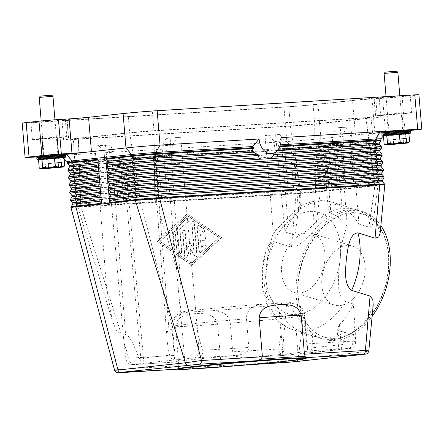<?xml version="1.0" encoding="UTF-8"?>
<svg xmlns="http://www.w3.org/2000/svg" width="444" height="444" viewBox="0 0 444 444"><rect width="100%" height="100%" fill="white"/><g stroke="black" fill="none" stroke-linecap="round" stroke-linejoin="round"><path stroke-width="0.33" stroke-dasharray="2.22 1.67" d="M101.576 203.996A1.149 0.821 -96.1 0 1 101.687 203.28L102.786 200.888A1.149 0.821 83.9 0 0 102.664 199.473L101.182 197.241A1.149 0.821 -96.1 0 1 100.949 196.548A1.149 0.821 -96.1 0 1 101.06 195.832L102.159 193.434A1.149 0.821 83.9 0 0 102.037 192.024L100.555 189.788A1.149 0.821 -96.1 0 1 100.322 189.094A1.149 0.821 -96.1 0 1 100.438 188.378L101.532 185.986A1.149 0.821 83.9 0 0 101.415 184.571L99.928 182.34A1.149 0.821 -96.1 0 1 99.695 181.646A1.149 0.821 -96.1 0 1 99.811 180.93L100.905 178.532A1.149 0.821 83.9 0 0 100.788 177.123L99.306 174.886A1.149 0.821 -96.1 0 1 99.073 174.192A1.149 0.821 -96.1 0 1 99.184 173.476L100.283 171.084A1.149 0.821 83.9 0 0 100.161 169.675L98.679 167.438A1.149 0.821 -96.1 0 1 98.446 166.744A1.149 0.821 -96.1 0 1 98.562 166.028L99.656 163.631A1.149 0.821 83.9 0 0 99.534 162.221L98.052 159.984A1.149 0.821 -96.1 0 1 97.819 159.291M169.786 156.593L172.511 160.811L74.131 166.861A1.149 0.81 -93.5 0 0 74.242 166.139A1.149 0.81 -93.5 0 0 74.015 165.451L72.555 163.27A1.149 0.81 86.5 0 1 72.322 162.587L169.786 156.593A19.403 13.814 -96.1 0 1 169.347 155.467L72.228 161.438A17.261 0.394 -4.8 0 1 67.088 161.599L67.083 161.594M172.511 160.811L175.463 164.435L171.789 161.427A15.418 10.978 83.9 0 0 183.128 161.555A15.418 10.978 83.9 0 0 187.801 147.641L195.127 153.879A19.403 13.814 83.9 0 1 194.883 155.05L196.448 158.336A20.713 14.741 -96.1 0 1 196.209 158.93L191.225 162.765L190.72 166.173A20.713 14.741 -96.1 0 1 189.71 166.822L188.312 167.333L181.23 167.765L180.048 167.416A20.713 14.741 -96.1 0 1 178.938 166.9L178.316 166.528L74.642 172.899L73.177 170.724A1.149 0.81 86.5 0 1 72.949 170.035A1.149 0.81 86.5 0 1 73.06 169.314L74.131 166.861A15.201 0.344 -4.8 0 1 69.603 166.988M172.294 160.401A20.713 14.741 -96.1 0 1 171.961 159.84M171.789 161.427A15.418 10.978 83.9 0 1 165.878 148.99L169.347 155.467M68.11 170.879A17.016 0.389 -4.8 0 0 73.177 170.724L175.463 164.435L178.316 166.528M187.801 147.641L286.852 141.547L283.966 107.159L26.318 123.005L29.204 157.392M165.878 148.99L36.702 156.932M22.2 123.127A13.808 0.311 175.2 0 0 26.318 123.005M178.938 166.9L180.048 167.416M189.71 166.822L190.72 166.173M196.209 158.93L196.448 158.336M384.809 184.654A17.261 0.394 -4.8 0 1 379.881 185.342L354.168 188.101A1.149 0.821 83.9 0 0 353.935 187.401L352.453 185.17A1.149 0.821 -96.1 0 1 352.336 183.755L353.43 181.363A1.149 0.821 83.9 0 0 353.546 180.647A1.149 0.821 83.9 0 0 353.313 179.953L351.826 177.717A1.149 0.821 -96.1 0 1 351.709 176.307L352.802 173.915A1.149 0.821 83.9 0 0 352.919 173.199A1.149 0.821 83.9 0 0 352.686 172.5L351.204 170.268A1.149 0.821 -96.1 0 1 351.082 168.853L352.181 166.461A1.149 0.821 83.9 0 0 352.292 165.745A1.149 0.821 83.9 0 0 352.059 165.051L350.577 162.815A1.149 0.821 -96.1 0 1 350.455 161.405L351.554 159.013A1.149 0.821 83.9 0 0 351.665 158.297A1.149 0.821 83.9 0 0 351.432 157.598L349.95 155.367A1.149 0.821 -96.1 0 1 349.833 153.951L350.927 151.559A1.149 0.821 83.9 0 0 351.043 150.843A1.149 0.821 83.9 0 0 350.81 150.15L349.323 147.913A1.149 0.821 -96.1 0 1 349.206 146.503L350.299 144.111A1.149 0.821 83.9 0 0 350.416 143.395L354.168 188.101L346.131 188.961L343.007 151.704A1.149 0.821 83.9 0 0 342.774 151.01L341.292 148.773A1.149 0.821 -96.1 0 1 341.17 147.364L342.269 144.972A1.149 0.821 83.9 0 0 342.38 144.256L316.666 147.008A17.261 0.394 175.2 0 1 292.346 149.056L194.883 155.05M380.147 233.067L376.662 222.488C372.177 216.822 366.811 212.992 360.556 211L354.318 209.751L347.807 209.807C336.202 211.255 325.413 217.671 315.434 229.054L320.424 191.714L346.131 188.961A1.149 0.821 83.9 0 0 345.904 188.267L344.416 186.03A1.149 0.821 -96.1 0 1 344.3 184.621L345.393 182.223A1.149 0.821 83.9 0 0 345.51 181.507A1.149 0.821 83.9 0 0 345.277 180.813L343.789 178.577A1.149 0.821 -96.1 0 1 343.673 177.167L344.766 174.775A1.149 0.821 83.9 0 0 344.883 174.059A1.149 0.821 83.9 0 0 344.649 173.365L343.168 171.129A1.149 0.821 -96.1 0 1 343.046 169.719L344.144 167.321A1.149 0.821 83.9 0 0 344.255 166.605A1.149 0.821 83.9 0 0 344.022 165.912L342.54 163.675A1.149 0.821 -96.1 0 1 342.424 162.265L343.517 159.873A1.149 0.821 83.9 0 0 343.634 159.157A1.149 0.821 83.9 0 0 343.401 158.464L341.913 156.227A1.149 0.821 -96.1 0 1 341.797 154.817L342.89 152.42A1.149 0.821 83.9 0 0 343.007 151.704L342.38 144.256M380.958 138.811L380.963 138.805A17.261 0.394 -4.8 0 1 380.958 138.811A17.261 0.394 -4.8 0 1 376.029 139.488L316.572 145.865A17.261 0.394 -4.8 0 1 292.252 147.913L195.127 153.879M120.502 372.671A3.452 2.425 86.5 0 1 118.792 371.839A3.452 2.425 86.5 0 1 118.237 370.929A3.452 2.425 86.5 0 1 117.882 369.486L76.079 207.287A17.261 0.394 -4.8 0 1 70.935 207.442M315.434 229.054C307.326 237.69 297.574 248.351 291.497 247.142L296.098 193.762A1.149 0.81 86.5 0 1 296.209 193.04L76.19 206.565A17.016 0.389 -4.8 0 1 71.118 206.71M291.497 247.142L274.414 241.808L268.959 244.744L265.823 251.776L262.615 269.519L262.521 288.178L264.197 294.849L268.082 299.295L286.508 305.05C292.213 307.686 298.035 317.876 302.719 324.231C307.503 331.357 313.519 336.08 320.757 338.4L326.995 339.649L333.505 339.593C346.27 337.94 357.92 330.475 368.453 317.188L373.204 305.2M220.868 363.153L217.593 324.176C214.291 312.315 202.847 313.703 195.582 313.558C188.411 314.591 176.851 314.618 175.569 326.762L178.843 365.734L178.427 368.037A66.733 1.515 175.2 0 0 222.894 365.301L220.868 363.153L281.823 359.401L286.508 305.05M187.196 213.708L157.465 241.458L191.525 265.29L221.262 237.54L187.196 213.708L221.584 237.501L191.847 265.257L157.787 241.425L187.518 213.675M178.793 369.092L178.427 368.037M222.894 365.301L226.373 366.161A65.584 1.487 -4.8 0 1 178.732 369.086L178.793 369.086M302.719 324.231L298.085 358.946L281.823 359.401A3.452 2.425 -93.5 0 0 282.179 360.844A3.452 2.425 -93.5 0 0 282.734 361.76A3.452 2.425 -93.5 0 0 284.371 362.593M157.465 241.458L157.787 241.425M221.262 237.54L221.584 237.501M191.525 265.29L191.847 265.257M160.24 241.275L187.684 215.656L219.125 237.657L191.68 263.27L159.918 241.308L187.684 215.656M187.362 215.695L219.125 237.657M218.803 237.69L191.68 263.27M191.358 263.303L159.918 241.308M345.904 188.267L320.191 191.02A1.149 0.821 83.9 0 1 320.424 191.714A17.261 0.394 -4.8 0 1 296.098 193.762L76.079 207.287A1.149 0.81 86.5 0 1 76.19 206.565L77.262 204.118A1.149 0.81 -93.5 0 0 77.373 203.391A1.149 0.81 -93.5 0 0 77.145 202.703A15.201 0.344 -4.8 0 1 72.611 202.847M276.851 149.717L276.612 150.311A20.713 14.741 83.9 0 0 276.851 149.717L278.449 146.093A19.403 13.814 83.9 0 0 278.693 144.927L280.364 144.822M281.008 137.651L278.693 144.927M274.792 153.807L276.468 150.732L277.278 150.683M276.612 150.311L276.468 150.732M271.123 157.559L270.113 158.203M380.869 225.613A66.733 44.783 -72.7 0 0 363.059 211.782A66.733 44.783 -72.7 0 0 350.31 210.589A66.733 44.783 -72.7 0 0 298.035 271.262A66.733 44.783 -72.7 0 0 323.26 339.183A66.733 44.783 -72.7 0 0 336.008 340.376A66.733 44.783 -72.7 0 0 372.122 316.417M306.132 358.014A64.436 1.46 -4.8 0 1 287.729 360.589A64.436 1.46 -4.8 0 1 217.677 366.8A64.436 1.46 -4.8 0 1 177.717 368.798M226.157 366.178L247.447 364.863M114.58 370.191L117.882 369.486L178.843 365.734M296.087 361.605A3.452 2.459 -96.1 0 0 297.358 360.828A3.452 2.459 -96.1 0 0 298.085 358.946L365.456 351.726L368.453 317.188M363.464 354.384A3.452 2.459 -96.1 0 0 364.729 353.607A3.452 2.459 -96.1 0 0 365.456 351.726L368.798 350.965M336.258 338.139A64.436 43.24 -72.7 0 0 386.73 279.559A64.436 43.24 -72.7 0 0 362.371 213.98A64.436 43.24 -72.7 0 0 350.061 212.826A64.436 43.24 -72.7 0 0 299.589 271.406A64.436 43.24 -72.7 0 0 323.948 336.985A64.436 43.24 -72.7 0 0 336.258 338.139M336.58 338.239A64.436 43.24 -72.7 0 0 387.057 279.659A64.436 43.24 -72.7 0 0 362.698 214.08A64.436 43.24 -72.7 0 0 350.388 212.931A64.436 43.24 -72.7 0 0 299.916 271.512A64.436 43.24 -72.7 0 0 324.275 337.085A64.436 43.24 -72.7 0 0 336.58 338.239M346.786 245.621A30.814 20.679 -72.7 0 0 322.649 273.637A30.814 20.679 -72.7 0 0 334.299 304.995A30.814 20.679 -72.7 0 0 340.182 305.544A30.814 20.679 -72.7 0 0 364.319 277.533A30.814 20.679 -72.7 0 0 352.675 246.17A30.814 20.679 -72.7 0 0 346.786 245.621M299.955 292.979A30.814 20.679 107.3 0 1 294.072 292.43A30.814 20.679 107.3 0 1 282.423 261.072A30.814 20.679 107.3 0 1 306.56 233.056A30.814 20.679 107.3 0 1 312.448 233.605A30.814 20.679 107.3 0 1 324.098 264.968A30.814 20.679 107.3 0 1 299.955 292.979M346.997 127.267L342.796 134.66L332.073 135.315L336.363 127.922L350.915 126.845L340.282 127.5L344.211 187.207L347.252 226.346C343.018 236.069 340.676 246.975 340.221 259.057C338.667 268.936 338.189 278.888 338.789 288.905C339.349 295.099 341.63 299.339 345.637 301.637L353.291 304.023L354.934 325.186L352.669 341.081L355.655 341.569C355.533 345.443 353.962 347.708 350.938 348.362L283.999 355.378A6.904 4.845 -93.5 0 0 284.143 355.367L288.511 355.05C285.609 355.183 283.71 353.291 282.828 349.373L281.008 333.105L278.749 349.001A6.904 4.845 -93.5 0 0 280.569 353.713A6.904 4.845 -93.5 0 0 283.994 355.378L243.562 357.858A66.733 1.515 175.2 0 0 288.789 353.607A66.733 1.515 175.2 0 0 307.842 350.971L306.626 343.911L304.218 315.251C302.181 304.134 292.574 302.897 285.914 302.78A55.439 1.26 -4.8 0 1 292.041 302.708A55.439 1.26 -4.8 0 1 276.634 305.045A55.439 1.26 -4.8 0 1 211.988 310.706C218.653 310.822 228.26 312.054 230.297 323.176L232.7 351.831C233.111 353.929 234.31 355.466 236.302 356.438L243.562 357.858L284.143 355.367M345.499 332.018C339.849 335.392 334.177 337.39 328.471 338.023L320.146 337.851L312.398 335.564L312.215 347.802L310.966 351.526L307.348 353.196L339.155 349.783L341.242 348.279L342.901 344.516L345.499 332.018L339.555 331.374L337.157 328.804L339.499 324.647C345.143 319.291 349.739 312.421 353.291 304.023M347.252 226.346C342.585 220.218 337.113 215.895 330.852 213.375L328.127 208.713L330.874 203.741L338.783 204.906L341.985 206.604C348.423 210.689 354.084 216.494 358.968 224.026L350.915 126.845M279.498 134.499L268.864 135.154L274.22 141.519L284.943 140.859L279.498 134.499L275.58 134.921L285.048 231.951L294.971 235.054C300.965 234.882 306.893 231.602 312.759 225.202C322.255 215.251 332.351 209.624 343.051 208.325L349.561 208.269L355.794 209.513C361.277 211.25 366.095 214.424 370.241 219.042L372.766 225.041L368.892 227.128L358.968 224.026M285.048 231.951C288.495 223.526 293.007 216.628 298.596 211.255L300.299 209.03L300.621 207.664L298.041 207.559L275.208 230.958L273.326 234.271L270.285 195.127L264.946 135.575L275.58 134.921M284.943 140.859L285.769 150.028L295.177 148.945L290.448 149.184L274.936 150.694L274.22 141.519M78.505 138.978L290.348 125.952L314.668 123.904L366.095 118.393C372.688 117.654 372.616 117.477 365.878 117.854L154.035 130.88L129.715 132.928L78.288 138.439C71.7 139.177 71.773 139.361 78.505 138.978L80.897 206.771L100.155 205.589L94.816 146.037L105.45 145.382L111.533 204.889L270.285 195.127M281.663 194.428L300.921 193.245L294.971 235.054M290.348 125.952L300.921 193.245L315.512 192.019L312.759 225.202M114.813 151.321L109.368 144.96L98.74 145.615L104.096 151.976L114.813 151.321L115.64 160.484L125.047 159.407L104.806 161.15L104.096 151.976M111.533 204.889L123.976 342.762L125.991 359.018C126.756 362.798 128.677 364.691 131.757 364.691L143.961 363.292L141.22 361.965L138.95 358.458C133.516 343.151 129.054 335.17 125.569 334.504L121.456 334.948L116.051 329.948L112.243 320.263L106.543 287.729L100.155 205.589M123.976 342.762L128.871 358.219A6.904 4.845 -93.5 0 0 130.691 362.931A6.904 4.845 -93.5 0 0 134.116 364.591L174.853 362.082A66.733 1.515 175.2 0 1 193.906 359.446A66.733 1.515 175.2 0 1 239.133 355.194L246.054 352.586C247.857 351.304 248.784 349.595 248.834 347.463L246.431 318.809C246.587 307.553 255.888 305.15 262.465 304.223L285.914 302.78M105.45 145.382L109.368 144.96M115.64 160.484L104.806 161.15M120.074 159.884L113.786 160.351L120.074 159.884M115.224 164.791L121.506 164.319L115.224 164.791M119.852 164.508L115.018 164.868L119.852 164.508M118.909 201.432L123.743 201.071L118.909 201.432M98.74 145.615L94.816 146.037M171.489 358.719L175.347 359.856L194.183 357.997C197.058 357.509 198.607 355.244 198.823 351.21L197.896 334.837L185.459 196.964L180.791 137.307L176.867 137.729L172.666 145.116L161.949 145.776L166.234 138.378L170.157 137.962L174.081 197.663L180.464 279.803C181.746 302.353 180.791 325.63 173.077 329.415L168.959 329.853C167.26 330.17 166.622 333.377 167.044 339.482C167.388 343.889 168.248 349.123 169.63 355.167L171.489 358.719M174.081 197.663L140.232 200.078L80.769 206.449L121.456 334.948M129.715 132.928L140.232 200.078L173.077 329.415M211.988 310.706L188.539 312.149C181.968 313.076 172.666 315.473 172.505 326.729L174.914 355.389L128.871 358.219L125.991 359.018M112.243 320.263L77.811 206.865L73.36 139.127L78.288 138.439L80.769 206.449L77.811 206.865L80.897 206.771L106.543 287.729M281.008 333.105L279.365 311.949L271.717 309.557L266.572 303.696L264.552 285.448L268.281 250.632L272.488 235.697L273.326 234.271M274.936 150.694L285.769 150.028M284.965 149.745L291.253 149.273L284.965 149.745M285.353 154.329L291.636 153.863L285.353 154.329M285.958 154.29L290.787 153.929L285.958 154.29M289.038 190.976L293.867 190.615L289.038 190.976M264.946 135.575L268.864 135.154M279.365 311.949C284.149 319.447 289.727 325.23 296.109 329.298C300.716 332.256 311.327 335.475 312.398 335.564M304.218 315.251A66.733 1.515 -4.8 0 1 304.867 315.406L307.842 350.971L348.429 348.473A6.904 4.845 -93.5 0 0 351.665 346.092A6.904 4.845 -93.5 0 0 352.669 341.081L306.626 343.911M161.949 145.776L162.659 154.95L153.252 156.033L157.975 155.794L173.493 154.284L172.666 145.116M166.234 138.378L176.867 137.729M173.493 154.284L162.659 154.95M163.464 155.234L157.176 155.7L163.464 155.234M163.847 159.818L157.559 160.284L163.847 159.818M163.242 159.857L158.408 160.217L163.242 159.857M166.322 196.537L161.488 196.897L166.322 196.537M180.791 137.307L170.157 137.962M344.211 187.207L185.459 196.964M197.896 334.837L202.791 350.294A6.904 4.845 86.5 0 1 201.787 355.311A6.904 4.845 86.5 0 1 198.551 357.686L194.183 357.997M188.539 312.149A55.439 1.26 -4.8 0 1 182.39 311.916A55.439 1.26 -4.8 0 1 197.819 309.89A55.439 1.26 -4.8 0 1 262.465 304.223M174.914 355.389L174.853 362.082L134.116 364.591A6.904 4.845 -93.5 0 0 134.271 364.579M172.505 326.729A66.733 1.515 -4.8 0 1 171.861 326.573L174.847 362.088M198.823 351.21L202.791 350.294L248.834 347.463M154.035 130.88L154.823 198.851L180.464 279.803M332.073 135.315L332.789 144.489L323.382 145.571L328.105 145.332L343.623 143.823L342.796 134.66M340.282 127.5L336.363 127.922M332.789 144.489L343.623 143.823M328.355 145.094L334.643 144.627L328.355 145.094M333.977 149.356L327.689 149.828L333.977 149.356M329.348 149.639L334.177 149.284L329.348 149.639M336.452 186.075L331.618 186.436L336.452 186.075M354.934 325.186L355.655 341.569M365.878 117.854L374.847 185.32L355.583 186.508M314.668 123.904L315.512 192.019L377.933 185.231L374.847 185.32L368.892 227.128M282.828 349.373L278.749 349.001L232.7 351.831M196.953 227.073L198.951 250.871A1.726 1.227 83.9 0 0 200.361 252.514A1.726 1.227 83.9 0 0 200.916 252.248L205.489 247.98A1.726 1.227 83.9 0 0 205.888 245.982A1.726 1.227 83.9 0 0 204.567 244.811A1.726 1.227 83.9 0 0 204.012 245.077L201.154 247.741L200.549 240.537L204.229 240.315A1.726 1.227 83.9 0 0 204.268 240.309A1.726 1.227 83.9 0 0 205.311 238.489A1.726 1.227 83.9 0 0 203.94 236.874L200.261 237.102L199.656 229.898L202.93 232.19A1.726 1.227 83.9 0 0 203.602 232.379A1.726 1.227 83.9 0 0 204.645 231.008A1.726 1.227 83.9 0 0 203.907 229.132L198.668 225.469A1.726 1.227 83.9 0 0 197.991 225.28A1.726 1.227 83.9 0 0 196.953 227.073L197.269 227.034A1.726 1.227 -96.1 0 1 198.313 225.247A1.726 1.227 -96.1 0 1 198.984 225.435L204.229 229.098A1.726 1.227 -96.1 0 1 204.967 230.974A1.726 1.227 -96.1 0 1 203.924 232.345A1.726 1.227 -96.1 0 1 203.252 232.157L199.978 229.864L200.583 237.068L204.262 236.841A1.726 1.227 -96.1 0 1 205.628 238.456A1.726 1.227 -96.1 0 1 204.59 240.276A1.726 1.227 -96.1 0 1 204.551 240.276L200.871 240.504L201.476 247.708L204.334 245.038A1.726 1.227 -96.1 0 1 204.889 244.777A1.726 1.227 -96.1 0 1 206.21 245.948A1.726 1.227 -96.1 0 1 205.811 247.946L201.237 252.214A1.726 1.227 -96.1 0 1 200.682 252.475A1.726 1.227 -96.1 0 1 199.273 250.838L197.269 227.034M173.815 248.229A1.726 1.227 83.9 0 0 175.225 249.872A1.726 1.227 83.9 0 0 176.268 248.079L174.969 232.612A1.726 1.227 83.9 0 0 173.56 230.969A1.726 1.227 83.9 0 0 172.516 232.761L173.815 248.229L174.137 248.196L172.838 232.728A1.726 1.227 -96.1 0 1 173.882 230.936A1.726 1.227 -96.1 0 1 175.291 232.573L176.59 248.046A1.726 1.227 -96.1 0 1 175.547 249.833A1.726 1.227 -96.1 0 1 174.137 248.196M177.089 228.494L179.054 251.892A1.726 1.227 83.9 0 0 180.469 253.535A1.726 1.227 83.9 0 0 181.513 251.742L179.631 229.332L188.434 221.112A1.726 1.227 83.9 0 0 188.839 219.12A1.726 1.227 83.9 0 0 187.512 217.949A1.726 1.227 83.9 0 0 186.957 218.209L177.578 226.962A1.726 1.227 83.9 0 0 177.089 228.494L177.411 228.455A1.726 1.227 -96.1 0 1 177.9 226.928L187.279 218.176A1.726 1.227 -96.1 0 1 187.834 217.91A1.726 1.227 -96.1 0 1 189.155 219.086A1.726 1.227 -96.1 0 1 188.756 221.079L179.948 229.298L181.835 251.709A1.726 1.227 -96.1 0 1 180.791 253.502A1.726 1.227 -96.1 0 1 179.376 251.859L177.411 228.455M193.928 249.833L189.649 242.94L186.569 250.288L185.031 231.99A1.726 1.227 83.9 0 0 183.622 230.353A1.726 1.227 83.9 0 0 182.578 232.14L184.56 255.744A1.726 1.227 83.9 0 0 185.969 257.387A1.726 1.227 83.9 0 0 186.863 256.615L190.143 248.801L194.694 256.133A1.726 1.227 83.9 0 0 195.787 256.782A1.726 1.227 83.9 0 0 196.831 254.989L194.161 223.254A1.726 1.227 83.9 0 0 192.752 221.612A1.726 1.227 83.9 0 0 191.708 223.404L193.928 249.833L194.25 249.8L192.03 223.371A1.726 1.227 -96.1 0 1 193.073 221.578A1.726 1.227 -96.1 0 1 194.483 223.221L197.147 254.956A1.726 1.227 -96.1 0 1 196.109 256.749A1.726 1.227 -96.1 0 1 195.016 256.099L190.465 248.768L187.185 256.582A1.726 1.227 -96.1 0 1 186.291 257.348A1.726 1.227 -96.1 0 1 184.882 255.711L182.9 232.107A1.726 1.227 -96.1 0 1 183.944 230.314A1.726 1.227 -96.1 0 1 185.353 231.957L186.891 250.255L189.971 242.901L194.25 249.8M199.656 229.898L199.978 229.864M200.261 237.102L200.583 237.068M200.549 240.537L200.871 240.504M201.154 247.741L201.476 247.708M179.631 229.332L179.948 229.298M189.649 242.94L189.971 242.901M190.143 248.801L190.465 248.768M186.569 250.288L186.891 250.255M372.766 225.041L377.933 185.231L371.023 117.704L366.095 118.393L374.975 185.642L370.241 219.042M376.662 222.488L379.881 185.342A1.149 0.821 83.9 0 0 379.648 184.649A17.016 0.389 175.2 0 0 384.504 183.96M410.25 130.492L405 131.052A13.808 0.311 -4.8 0 1 395.31 131.962A13.808 0.311 -4.8 0 1 385.542 132.689L374.908 133.344A13.808 0.311 175.2 0 0 365.146 134.071A13.808 0.311 175.2 0 0 355.45 134.982L320.901 138.683A24.165 0.549 -4.8 0 1 303.94 140.271A24.165 0.549 -4.8 0 1 286.852 141.547L292.252 147.913L292.346 149.056A1.149 0.81 86.5 0 0 292.574 149.745L194.983 155.744M283.966 107.159A24.165 0.549 175.2 0 0 301.049 105.883A24.165 0.549 175.2 0 0 318.015 104.296L320.901 138.683L316.572 145.865L316.666 147.008A1.149 0.821 83.9 0 1 316.555 147.724A17.016 0.389 -4.8 0 1 292.574 149.745L294.033 151.92L196.359 157.931M65.362 154.451A24.165 0.549 175.2 0 0 59.629 155.3A24.165 0.549 175.2 0 0 66.828 155.078L72.228 161.438L72.322 162.587A17.261 0.394 175.2 0 1 67.177 162.737M385.542 132.689L382.656 98.302L372.022 98.957A13.808 0.311 -4.8 0 0 362.26 99.684A13.808 0.311 -4.8 0 0 352.564 100.594L355.45 134.982L380.364 132.312A24.165 0.549 175.2 0 0 387.257 131.357M56.399 154.984L43.434 155.949L56.399 154.984M54.956 137.79L41.991 138.756L54.956 137.79M153.951 130.664L375.607 117.038A17.261 0.394 -4.8 0 1 380.752 116.883A17.261 0.394 -4.8 0 1 375.824 117.577L314.757 124.12A17.261 0.394 -4.8 0 1 290.437 126.168L68.776 139.793A17.261 0.394 -4.8 0 1 63.631 139.949A17.261 0.394 -4.8 0 1 68.559 139.255L129.626 132.712A17.261 0.394 -4.8 0 1 153.951 130.664L152.314 111.178A17.261 0.394 175.2 0 0 127.994 113.226L66.927 119.769A17.261 0.394 175.2 0 0 61.994 120.463A17.261 0.394 175.2 0 0 67.138 120.307L288.8 106.682A17.261 0.394 175.2 0 0 313.12 104.634L374.187 98.091A17.261 0.394 175.2 0 0 379.115 97.397A17.261 0.394 175.2 0 0 373.97 97.552L152.314 111.178M382.656 98.302A13.808 0.311 175.2 0 0 392.418 97.575A13.808 0.311 175.2 0 0 402.114 96.664L405 131.052M401.287 130.986L388.322 131.957L401.287 130.986M399.844 113.792L386.874 114.763L399.844 113.792M417.854 129.676L414.968 95.288A13.808 0.311 175.2 0 0 418.914 94.739M414.968 95.288L402.114 96.664M61.827 137.368A17.261 0.394 -4.8 0 1 43.062 139.033A17.261 0.394 -4.8 0 1 32.357 139.566A17.261 0.394 -4.8 0 1 37.285 138.878A17.261 0.394 -4.8 0 1 56.049 137.213A17.261 0.394 -4.8 0 1 66.755 136.68A17.261 0.394 -4.8 0 1 61.827 137.368M35.842 121.684A17.261 0.394 175.2 0 0 30.914 122.372A17.261 0.394 175.2 0 0 41.619 121.839A17.261 0.394 175.2 0 0 60.384 120.174A17.261 0.394 175.2 0 0 65.312 119.486A17.261 0.394 175.2 0 0 54.606 120.019A17.261 0.394 175.2 0 0 35.842 121.684M406.715 113.37A17.261 0.394 -4.8 0 1 387.951 115.035A17.261 0.394 -4.8 0 1 377.245 115.568A17.261 0.394 -4.8 0 1 382.173 114.879A17.261 0.394 -4.8 0 1 400.938 113.214A17.261 0.394 -4.8 0 1 411.644 112.682A17.261 0.394 -4.8 0 1 406.715 113.37M380.73 97.686A17.261 0.394 175.2 0 0 375.802 98.374A17.261 0.394 175.2 0 0 386.502 97.841A17.261 0.394 175.2 0 0 405.267 96.176A17.261 0.394 175.2 0 0 410.201 95.488A17.261 0.394 175.2 0 0 399.495 96.021A17.261 0.394 175.2 0 0 380.73 97.686M352.564 100.594L318.015 104.296M385.409 133.55A14.38 0.327 175.2 0 0 382.939 133.844A14.38 0.327 175.2 0 0 381.685 134.082A14.38 0.327 175.2 0 0 390.603 133.633A14.38 0.327 175.2 0 0 406.243 132.251A14.38 0.327 175.2 0 0 410.35 131.674M389.704 132.928L402.253 131.874M384.016 135.192A14.38 0.327 175.2 0 0 381.812 135.553A14.38 0.327 175.2 0 0 383.089 135.581A14.38 0.327 175.2 0 0 406.365 133.716A14.38 0.327 175.2 0 0 409.218 133.383M401.082 134.46L389.91 135.348L401.082 134.46M386.169 132.645A14.38 0.327 175.2 0 0 385.725 132.695A14.38 0.327 175.2 0 0 381.618 133.267A14.38 0.327 175.2 0 0 382.967 133.294A14.38 0.327 175.2 0 0 406.177 131.435A14.38 0.327 175.2 0 0 408.957 131.113M410.217 130.114A14.38 0.327 -4.8 0 1 408.896 130.364A14.38 0.327 -4.8 0 1 406.11 130.691A14.38 0.327 -4.8 0 1 382.9 132.551A14.38 0.327 -4.8 0 1 381.557 132.523A14.38 0.327 -4.8 0 1 385.664 131.951A14.38 0.327 -4.8 0 1 386.863 131.824M408.907 133.611L405.65 134.171L406.332 142.352A13.231 0.3 -4.8 0 1 406.271 142.358A13.231 0.3 -4.8 0 1 406.204 142.363L400.011 143.923L393.656 143.495A13.231 0.3 -4.8 0 1 393.473 143.512L392.785 135.337A13.231 0.3 175.2 0 0 392.968 135.32L393.656 143.495M406.204 142.363L405.516 134.188A13.231 0.3 175.2 0 0 405.583 134.182A13.231 0.3 175.2 0 0 405.65 134.171M405.516 134.188L392.968 135.32M392.785 135.337L383.494 135.908L384.182 144.084A13.231 0.3 -4.8 0 1 384.132 144.084M408.663 142.796L408.047 143.062L406.332 142.352M387.44 144.872L384.182 144.084M393.473 143.512L390.537 144.561L390.159 140.104L386.891 140.304L387.262 144.761M390.159 140.104L402.974 138.733M402.963 138.584L386.891 140.304M391.014 132.023L402.802 131.141L391.014 132.023M384.099 73.438L397.857 72.283M385.148 72.194L396.614 71.229M391.136 133.505L402.924 132.623L391.136 133.505M384.715 134.365A14.38 0.327 175.2 0 0 383 134.576L383.022 134.843A14.38 0.327 175.2 0 0 406.304 132.984A14.38 0.327 175.2 0 0 409.157 132.651L391.208 134.327L402.392 133.561M36.797 158.075A14.38 0.327 175.2 0 0 45.715 157.631A14.38 0.327 175.2 0 0 61.355 156.244A14.38 0.327 175.2 0 0 65.462 155.672M44.822 156.926L57.365 155.872M38.201 159.574A14.38 0.327 175.2 0 0 61.477 157.714A14.38 0.327 175.2 0 0 64.33 157.381M46.381 159.057L57.565 158.292L46.381 159.057M38.079 157.287A14.38 0.327 175.2 0 0 61.289 155.433A14.38 0.327 175.2 0 0 64.069 155.106M65.335 154.112A14.38 0.327 -4.8 0 1 64.008 154.362A14.38 0.327 -4.8 0 1 61.222 154.69A14.38 0.327 -4.8 0 1 38.012 156.543A14.38 0.327 -4.8 0 1 36.669 156.521M63.775 166.794L63.159 167.061L61.45 166.345A13.231 0.3 -4.8 0 1 61.383 166.356A13.231 0.3 -4.8 0 1 61.316 166.361L60.628 158.186L48.08 159.318L48.768 167.493A13.231 0.3 -4.8 0 1 48.585 167.51L45.649 168.554M48.585 167.51L47.897 159.329A13.231 0.3 175.2 0 0 48.08 159.318M47.897 159.329L38.611 159.901L39.294 168.082A13.231 0.3 -4.8 0 1 39.244 168.082M64.019 157.609L60.761 158.169L61.45 166.345M61.316 166.361L55.123 167.921L48.768 167.493M45.649 168.537L45.277 164.102L42.002 164.302L42.374 168.753L39.294 168.082M58.075 162.582L42.002 164.302M45.277 164.102L58.086 162.726M55.944 155.417L44.156 156.294L55.944 155.417M39.211 97.436L52.969 96.276M40.265 96.187L51.726 95.227M56.066 156.893L44.278 157.775L56.066 156.893M44.961 158.613L38.14 158.841A14.38 0.327 175.2 0 0 61.416 156.982A14.38 0.327 175.2 0 0 64.269 156.643L57.504 157.559L46.32 158.319L57.504 157.559M353.935 187.401L379.648 184.649L378.166 182.412A1.149 0.821 -96.1 0 1 377.933 181.718A1.149 0.821 -96.1 0 1 378.049 181.002L379.143 178.605A17.016 0.389 175.2 0 0 383.999 177.933M353.43 181.363L379.143 178.605A1.149 0.821 83.9 0 0 379.254 177.889A1.149 0.821 83.9 0 0 379.026 177.195A17.016 0.389 175.2 0 0 383.882 176.512M98.08 162.376L99.534 162.221M98.196 163.786L99.656 163.631M171.689 159.446L74.015 165.451A15.201 0.344 -4.8 0 1 69.486 165.59M343.517 159.873L317.804 162.626A1.149 0.821 83.9 0 0 317.921 161.91A1.149 0.821 83.9 0 0 317.688 161.216A17.016 0.389 -4.8 0 1 293.706 163.237L294.783 160.784A1.149 0.81 -93.5 0 0 294.894 160.062A1.149 0.81 -93.5 0 0 294.661 159.374L293.201 157.193A1.149 0.81 86.5 0 1 292.973 156.51A1.149 0.81 86.5 0 1 293.084 155.783L294.156 153.335L195.776 159.385M342.89 152.42L317.177 155.178A17.016 0.389 -4.8 0 1 293.201 157.193L190.92 163.481M170.146 157.27L72.555 163.27A17.016 0.389 -4.8 0 1 67.482 163.431M174.02 163.103L73.06 169.314A17.016 0.389 -4.8 0 1 67.988 169.453M181.23 167.765L74.758 174.314A1.149 0.81 -93.5 0 0 74.87 173.587A1.149 0.81 -93.5 0 0 74.642 172.899A15.201 0.344 -4.8 0 1 70.113 173.043M344.144 167.321L318.431 170.08A1.149 0.821 83.9 0 0 318.542 169.364A1.149 0.821 83.9 0 0 318.309 168.67A17.016 0.389 -4.8 0 1 294.333 170.685L295.404 168.237A1.149 0.81 -93.5 0 0 295.515 167.51A1.149 0.81 -93.5 0 0 295.288 166.822L293.828 164.646L73.804 178.172A1.149 0.81 86.5 0 1 73.576 177.483A1.149 0.81 86.5 0 1 73.687 176.762L74.758 174.314A15.201 0.344 -4.8 0 1 70.23 174.442M343.401 158.464L317.688 161.216L316.2 158.98A1.149 0.821 -96.1 0 1 315.973 158.286A1.149 0.821 -96.1 0 1 316.084 157.57L317.177 155.178A1.149 0.821 83.9 0 0 317.294 154.462A1.149 0.821 83.9 0 0 317.06 153.768A17.016 0.389 -4.8 0 1 293.084 155.783L192.124 161.993M342.774 151.01L317.06 153.768L315.579 151.532A15.201 0.344 -4.8 0 1 294.156 153.335A1.149 0.81 -93.5 0 0 294.267 152.608A1.149 0.81 -93.5 0 0 294.033 151.92A15.201 0.344 -4.8 0 0 315.456 150.122L316.555 147.724L342.269 144.972M341.292 148.773L315.579 151.532A1.149 0.821 -96.1 0 1 315.345 150.838A1.149 0.821 -96.1 0 1 315.456 150.122L341.17 147.364M380.364 132.312L376.029 139.488L376.129 140.637L350.416 143.395M98.707 169.83L100.161 169.675M98.823 171.24L100.283 171.084M344.022 165.912L318.309 168.67L316.827 166.433A1.149 0.821 -96.1 0 1 316.594 165.74A1.149 0.821 -96.1 0 1 316.711 165.024L317.804 162.626A17.016 0.389 -4.8 0 1 293.828 164.646A1.149 0.81 86.5 0 1 293.595 163.958A1.149 0.81 86.5 0 1 293.706 163.237L73.687 176.762A17.016 0.389 -4.8 0 1 68.615 176.906M341.797 154.817L316.084 157.57A15.201 0.344 -4.8 0 1 294.661 159.374L190.987 165.751M341.913 156.227L316.2 158.98A15.201 0.344 -4.8 0 1 294.783 160.784L188.312 167.333M99.328 177.278L100.788 177.123M99.45 178.688L100.905 178.532M344.766 174.775L319.058 177.528A1.149 0.821 83.9 0 0 319.169 176.812A1.149 0.821 83.9 0 0 318.936 176.118A17.016 0.389 -4.8 0 1 294.96 178.138L296.031 175.685A1.149 0.81 -93.5 0 0 296.142 174.964A1.149 0.81 -93.5 0 0 295.915 174.276L294.45 172.094L74.431 185.625A1.149 0.81 86.5 0 1 74.204 184.937A1.149 0.81 86.5 0 1 74.315 184.216L75.386 181.763A1.149 0.81 -93.5 0 0 75.497 181.041A1.149 0.81 -93.5 0 0 75.264 180.353A15.201 0.344 -4.8 0 1 70.735 180.492M342.54 163.675L316.827 166.433A15.201 0.344 -4.8 0 1 295.404 168.237L75.386 181.763A15.201 0.344 -4.8 0 1 70.851 181.89M342.424 162.265L316.711 165.024A15.201 0.344 -4.8 0 1 295.288 166.822L75.264 180.353L73.804 178.172A17.016 0.389 -4.8 0 1 68.737 178.333M344.649 173.365L318.936 176.118L317.454 173.882A1.149 0.821 -96.1 0 1 317.221 173.188A1.149 0.821 -96.1 0 1 317.338 172.472L318.431 170.08A17.016 0.389 -4.8 0 1 294.45 172.094A1.149 0.81 86.5 0 1 294.222 171.412A1.149 0.81 86.5 0 1 294.333 170.685L74.315 184.216A17.016 0.389 -4.8 0 1 69.242 184.354M99.956 184.732L101.415 184.571M100.078 186.141L101.532 185.986M345.393 182.223L319.68 184.982A1.149 0.821 83.9 0 0 319.797 184.266A1.149 0.821 83.9 0 0 319.563 183.572A17.016 0.389 -4.8 0 1 295.587 185.586L296.659 183.139A1.149 0.81 -93.5 0 0 296.77 182.412A1.149 0.81 -93.5 0 0 296.536 181.724L295.077 179.548L75.058 193.073A1.149 0.81 86.5 0 1 74.825 192.385A1.149 0.81 86.5 0 1 74.936 191.664L76.007 189.216A1.149 0.81 -93.5 0 0 76.118 188.489A1.149 0.81 -93.5 0 0 75.891 187.801A15.201 0.344 -4.8 0 1 71.362 187.945M343.168 171.129L317.454 173.882A15.201 0.344 -4.8 0 1 296.031 175.685L76.007 189.216A15.201 0.344 -4.8 0 1 71.478 189.344M343.046 169.719L317.338 172.472A15.201 0.344 -4.8 0 1 295.915 174.276L75.891 187.801L74.431 185.625A17.016 0.389 -4.8 0 1 69.358 185.781M345.277 180.813L319.563 183.572L318.082 181.335A1.149 0.821 -96.1 0 1 317.849 180.641A1.149 0.821 -96.1 0 1 317.959 179.925L319.058 177.528A17.016 0.389 -4.8 0 1 295.077 179.548A1.149 0.81 86.5 0 1 294.849 178.86A1.149 0.81 86.5 0 1 294.96 178.138L74.936 191.664A17.016 0.389 -4.8 0 1 69.869 191.808M100.583 192.18L102.037 192.024M100.699 193.59L102.159 193.434M344.416 186.03L318.703 188.783L320.191 191.02A17.016 0.389 -4.8 0 1 296.209 193.04L297.286 190.587A1.149 0.81 -93.5 0 0 297.391 189.866A1.149 0.81 -93.5 0 0 297.164 189.177L295.704 186.996L75.68 200.527A1.149 0.81 86.5 0 1 75.452 199.839A1.149 0.81 86.5 0 1 75.563 199.117L76.634 196.664A1.149 0.81 -93.5 0 0 76.745 195.943A1.149 0.81 -93.5 0 0 76.518 195.255A15.201 0.344 -4.8 0 1 71.989 195.393M343.789 178.577L318.082 181.335A15.201 0.344 -4.8 0 1 296.659 183.139L76.634 196.664A15.201 0.344 -4.8 0 1 72.106 196.792M343.673 177.167L317.959 179.925A15.201 0.344 -4.8 0 1 296.536 181.724L76.518 195.255L75.058 193.073A17.016 0.389 -4.8 0 1 69.986 193.234M72.733 204.246A15.201 0.344 -4.8 0 0 77.262 204.118L297.286 190.587A15.201 0.344 -4.8 0 0 318.703 188.783A1.149 0.821 -96.1 0 1 318.47 188.09A1.149 0.821 -96.1 0 1 318.587 187.374L319.68 184.982A17.016 0.389 -4.8 0 1 295.704 186.996A1.149 0.81 86.5 0 1 295.476 186.314A1.149 0.81 86.5 0 1 295.587 185.586L75.563 199.117A17.016 0.389 -4.8 0 1 70.491 199.256M101.21 199.633L102.664 199.473M101.326 201.043L102.786 200.888M344.3 184.621L318.587 187.374A15.201 0.344 -4.8 0 1 297.164 189.177L77.145 202.703L75.68 200.527A17.016 0.389 -4.8 0 1 70.613 200.682M278.449 146.093L279.986 145.998M279.703 146.731L278.21 146.825M278.399 149.195L277.05 149.278M350.81 150.15L376.523 147.391L375.036 145.16A1.149 0.821 -96.1 0 1 374.803 144.461A1.149 0.821 -96.1 0 1 374.919 143.745A15.201 0.344 175.2 0 0 379.259 143.146M351.432 157.598L377.145 154.845L375.663 152.608A1.149 0.821 -96.1 0 1 375.43 151.915A1.149 0.821 -96.1 0 1 375.546 151.199L376.64 148.807A17.016 0.389 175.2 0 0 381.496 148.13M350.927 151.559L376.64 148.807A1.149 0.821 83.9 0 0 376.751 148.091A1.149 0.821 83.9 0 0 376.523 147.391A17.016 0.389 175.2 0 0 381.379 146.709M349.833 153.951L375.546 151.199A15.201 0.344 175.2 0 0 379.886 150.599M349.323 147.913L375.036 145.16A15.201 0.344 175.2 0 0 379.376 144.544M349.206 146.503L374.919 143.745L376.013 141.353A17.016 0.389 175.2 0 0 380.874 140.681M350.299 144.111L376.013 141.353A1.149 0.821 83.9 0 0 376.129 140.637A17.261 0.394 175.2 0 0 381.057 139.949M349.95 155.367L375.663 152.608A15.201 0.344 175.2 0 0 380.003 151.998M352.059 165.051L377.772 162.293L376.29 160.062A1.149 0.821 -96.1 0 1 376.057 159.363A1.149 0.821 -96.1 0 1 376.168 158.647L377.267 156.255A1.149 0.821 83.9 0 0 377.378 155.539A1.149 0.821 83.9 0 0 377.145 154.845A17.016 0.389 175.2 0 0 382.001 154.157M351.554 159.013L377.267 156.255A17.016 0.389 175.2 0 0 382.123 155.583M350.455 161.405L376.168 158.647A15.201 0.344 175.2 0 0 380.508 158.047M350.577 162.815L376.29 160.062A15.201 0.344 175.2 0 0 380.63 159.446M352.686 172.5L378.399 169.747L376.912 167.51A1.149 0.821 -96.1 0 1 376.684 166.816A1.149 0.821 -96.1 0 1 376.795 166.1L377.888 163.708A1.149 0.821 83.9 0 0 378.005 162.987A1.149 0.821 83.9 0 0 377.772 162.293A17.016 0.389 175.2 0 0 382.628 161.61M352.181 166.461L377.888 163.708A17.016 0.389 175.2 0 0 382.75 163.031M351.082 168.853L376.795 166.1A15.201 0.344 175.2 0 0 381.135 165.495M351.204 170.268L376.912 167.51A15.201 0.344 175.2 0 0 381.252 166.9M353.313 179.953L379.026 177.195L377.539 174.964A1.149 0.821 -96.1 0 1 377.306 174.264A1.149 0.821 -96.1 0 1 377.422 173.549L378.516 171.156A1.149 0.821 83.9 0 0 378.632 170.441A1.149 0.821 83.9 0 0 378.399 169.747A17.016 0.389 175.2 0 0 383.255 169.059M352.802 173.915L378.516 171.156A17.016 0.389 175.2 0 0 383.372 170.485M351.709 176.307L377.422 173.549A15.201 0.344 175.2 0 0 381.762 172.949M351.826 177.717L377.539 174.964A15.201 0.344 175.2 0 0 381.879 174.348M352.336 183.755L378.049 181.002A15.201 0.344 175.2 0 0 382.389 180.397M352.453 185.17L378.166 182.412A15.201 0.344 175.2 0 0 382.506 181.796M274.414 241.808A66.733 44.783 -72.7 0 0 268.082 299.295M266.3 266.983A52.93 35.514 -72.7 0 0 297.591 314.485A52.93 35.514 -72.7 0 0 340.221 259.057A52.93 35.514 -72.7 0 0 308.93 211.555A52.93 35.514 -72.7 0 0 266.3 266.983M271.717 309.557A66.733 44.783 -72.7 0 0 293.134 329.77A66.733 44.783 -72.7 0 0 305.883 330.963A66.733 44.783 -72.7 0 0 345.637 301.637M338.783 204.906A66.733 44.783 -72.7 0 0 332.928 202.37A66.733 44.783 -72.7 0 0 320.18 201.176A66.733 44.783 -72.7 0 0 300.299 209.03M293.001 149.251L298.596 211.255M122.871 159.712L141.275 363.669M112.038 160.378L125.569 334.504M175.347 359.856L143.54 363.264M138.95 358.458L169.63 355.167M282.168 149.917L287.462 218.026M296.109 329.298L298.029 354.035M342.901 344.516L312.215 347.802M350.938 348.362L348.429 348.473M292.041 302.708L298.135 304.662L301.332 307.276C303.396 309.596 304.573 312.304 304.867 315.406A66.733 1.515 -4.8 0 1 285.803 318.076A66.733 1.515 -4.8 0 1 230.297 323.176M155.428 155.727L168.959 329.853M166.261 155.061L184.665 359.018M182.39 311.916L176.706 314.857L173.987 317.971C172.339 320.601 171.628 323.465 171.861 326.573A66.733 1.515 -4.8 0 1 190.926 323.909A66.733 1.515 -4.8 0 1 246.431 318.809M239.133 355.194L198.551 357.686M325.557 145.266L330.852 213.375M336.391 144.6L341.985 206.604M339.499 324.647L341.419 349.384M198.951 250.871L199.273 250.838M198.668 225.469L198.984 225.435M203.907 229.132L204.229 229.098M202.93 232.19L203.252 232.157M203.94 236.874L204.262 236.841M204.229 240.315L204.551 240.276M204.012 245.077L204.334 245.038M205.489 247.98L205.811 247.946M200.916 252.248L201.237 252.214M176.268 248.079L176.59 248.046M172.516 232.761L172.838 232.728M174.969 232.612L175.291 232.573M179.054 251.892L179.376 251.859M177.578 226.962L177.9 226.928M186.957 218.209L187.279 218.176M188.434 221.112L188.756 221.079M181.513 251.742L181.835 251.709M191.708 223.404L192.03 223.371M194.161 223.254L194.483 223.221M196.831 254.989L197.147 254.956M194.694 256.133L195.016 256.099M186.863 256.615L187.185 256.582M184.56 255.744L184.882 255.711M182.578 232.14L182.9 232.107M185.031 231.99L185.353 231.957M217.593 324.176A66.733 1.515 -4.8 0 1 175.569 326.762M373.97 97.552L375.607 117.038M374.187 98.091L375.824 117.577M313.12 104.634L314.757 124.12M288.8 106.682L290.437 126.168M67.138 120.307L68.776 139.793M66.927 119.769L68.559 139.255M127.994 113.226L129.626 132.712M372.022 98.957L374.908 133.344M363.059 211.782L360.556 211M323.26 339.183L320.757 338.4M362.698 214.08L362.371 213.98M294.072 292.43L334.299 304.995M352.675 246.17L312.448 233.605M324.275 337.085L323.948 336.985M265.823 251.776C262.071 264.097 260.972 276.235 262.521 288.178M298.046 207.559C304.134 203.868 310.528 201.643 317.227 200.877C322.599 200.299 327.833 200.799 332.928 202.37L355.794 209.513M114.169 164.935L113.786 160.351M120.663 164.391L123.743 201.071L121.062 203.002L118.104 201.548L115.018 164.868M121.123 159.735L121.506 164.319M125.047 159.407L143.961 363.292M291.636 153.863L291.253 149.273M285.148 154.407L288.228 191.087L291.192 192.546L293.867 190.615L290.787 153.929M283.916 149.894L284.299 154.479M295.177 148.945L300.621 207.664M275.208 230.958L272.488 235.697M157.559 160.284L157.176 155.7M161.488 196.897L158.408 160.217M161.494 196.897L164.452 198.351L167.127 196.426L164.052 159.74M164.513 155.084L164.896 159.668M153.591 160.567L167.044 339.482M335.026 149.212L334.643 144.627M328.538 149.756L331.618 186.436L334.582 187.895L337.257 185.964L334.177 149.284M327.306 145.244L327.689 149.828M337.157 328.804L338.733 349.755M323.382 145.571L328.127 208.713M315.728 336.829L293.134 329.77C279.642 325.424 270.846 314.663 266.572 303.696M198.313 225.247L197.991 225.28M203.924 232.345L203.602 232.379M204.59 240.276L204.268 240.309M204.889 244.777L204.567 244.811M200.682 252.475L200.361 252.514M175.547 249.833L175.225 249.872M173.882 230.936L173.56 230.969M187.834 217.91L187.512 217.949M180.791 253.502L180.469 253.535M193.073 221.578L192.752 221.612M196.109 256.749L195.787 256.782M186.291 257.348L185.969 257.387M183.944 230.314L183.622 230.353M226.157 366.172L247.375 364.868M64.147 159.113L62.471 157.698M62.399 157.642L60.195 155.777M60.04 155.644L59.629 155.3M380.752 116.883L379.115 97.397M63.631 139.949L61.994 120.463M388.322 131.957L386.874 114.763M32.357 139.566L30.914 122.372M65.312 119.486L66.755 136.68M377.245 115.568L375.802 98.374M410.201 95.488L411.644 112.682M402.009 113.492L403.457 130.686M402.453 134.299L406.415 133.761M402.231 132.007L403.552 131.835M381.557 132.523L381.618 133.267M382.9 132.551L389.688 132.312M386.047 96.626L389.044 132.301M399.833 95.776L402.802 131.141M389.749 133.056L388.417 133.1M385.703 133.2L382.967 133.294M402.164 131.263L408.896 130.364M381.685 134.082L381.812 135.553M389.91 135.348L385.892 135.487M383.71 135.559L383.089 135.581M385.442 133.505L382.939 133.844M389.765 133.666L383 134.576M383.022 134.843L389.849 134.615M389.166 133.777L389.233 134.604M402.924 132.623L402.997 133.444M409.135 132.384L402.314 132.612M45.022 159.346L41.003 159.479M44.861 157.054L43.529 157.098M64.008 154.362L57.276 155.261M54.945 119.797L57.914 155.139M41.187 120.968L44.156 156.294M57.343 156.005L58.664 155.827M44.8 156.305L38.012 156.543M57.565 158.292L61.527 157.759M57.426 156.604L64.247 156.377M58.036 156.621L58.109 157.442M44.278 157.775L44.35 158.597M38.117 158.575L44.883 157.659"/><path stroke-width="0.67" d="M67.088 161.599A17.261 0.394 -4.8 0 1 67.083 161.588A17.261 0.394 -4.8 0 1 72.011 160.9L72.106 162.049L97.819 159.291L101.576 203.996L109.607 203.136L108.985 195.682A1.149 0.821 -96.1 0 1 109.096 194.966L110.195 192.574A1.149 0.821 83.9 0 0 110.073 191.164L108.591 188.928A1.149 0.821 -96.1 0 1 108.358 188.234L105.855 158.43L131.568 155.672L131.474 154.529A17.261 0.394 -4.8 0 1 155.794 152.481L252.914 146.509L259.085 138.994L160.034 145.088L157.148 110.7A24.165 0.549 175.2 0 0 140.06 111.977A24.165 0.549 175.2 0 0 123.099 113.564L125.985 147.952A24.165 0.549 -4.8 0 1 142.951 146.365A24.165 0.549 -4.8 0 1 160.034 145.088L155.794 152.481L155.888 153.63A17.261 0.394 175.2 0 0 131.568 155.672A1.149 0.821 -96.1 0 0 131.801 156.366L106.088 159.124A1.149 0.821 -96.1 0 1 105.855 158.43M120.502 372.671L177.744 369.153L120.546 372.405L199.323 364.224A3.452 2.425 -93.5 0 0 200.943 363.031A3.452 2.425 -93.5 0 0 201.337 362.021A3.452 2.425 -93.5 0 0 201.448 360.528L185.342 362.798L135.32 200.377L109.607 203.136A1.149 0.821 -96.1 0 1 109.724 202.42L110.817 200.022A1.149 0.821 83.9 0 0 110.7 198.612L109.218 196.381A1.149 0.821 -96.1 0 1 108.985 195.682L108.358 188.234A1.149 0.821 -96.1 0 1 108.475 187.518L109.568 185.126A1.149 0.821 83.9 0 0 109.446 183.711L107.964 181.479A1.149 0.821 -96.1 0 1 107.731 180.78A1.149 0.821 -96.1 0 1 107.848 180.064L108.941 177.672A1.149 0.821 83.9 0 0 108.824 176.262L107.337 174.026A1.149 0.821 -96.1 0 1 107.109 173.332A1.149 0.821 -96.1 0 1 107.22 172.616L108.314 170.224A1.149 0.821 83.9 0 0 108.197 168.809L106.715 166.578A1.149 0.821 -96.1 0 1 106.482 165.878A1.149 0.821 -96.1 0 1 106.593 165.162L107.692 162.77A1.149 0.821 83.9 0 0 107.57 161.361L106.088 159.124M66.528 154.323L72.011 160.9L131.474 154.529L125.985 147.952L66.528 154.323A24.165 0.549 175.2 0 0 65.362 154.451M36.702 156.932L29.204 157.392A13.808 0.311 -4.8 0 1 25.086 157.515L25.086 157.515A13.808 0.311 -4.8 0 1 29.032 156.96L41.886 155.583A13.808 0.311 -4.8 0 1 51.582 154.673A13.808 0.311 -4.8 0 1 61.344 153.946L71.978 153.291A13.808 0.311 175.2 0 0 81.74 152.564A13.808 0.311 175.2 0 0 91.436 151.654L88.55 117.266A13.808 0.311 -4.8 0 1 78.854 118.176A13.808 0.311 -4.8 0 1 69.092 118.903L71.978 153.291M69.603 166.988A15.201 0.344 -4.8 0 1 73.943 166.389A1.149 0.821 83.9 0 0 74.054 165.673A1.149 0.821 83.9 0 0 73.826 164.979L72.339 162.743A1.149 0.821 -96.1 0 1 72.106 162.049A17.261 0.394 175.2 0 0 67.177 162.737L69.786 166.272L67.804 170.185L70.407 173.721L68.431 177.639L71.034 181.169L69.053 185.087L71.662 188.622L69.68 192.541L72.289 196.07L70.307 199.989L72.91 203.524L70.935 207.442A17.261 0.394 -4.8 0 1 75.863 206.754L101.576 203.996M252.364 151.221A20.713 14.741 83.9 0 0 252.703 151.781L252.381 150.793L253.352 147.636A19.403 13.814 -96.1 0 1 252.914 146.509M280.364 144.822L375.813 138.955A17.261 0.394 -4.8 0 1 380.963 138.8L387.257 131.357A24.165 0.549 175.2 0 0 380.058 131.557L281.008 137.651A15.418 10.978 -96.1 0 1 277.766 150.072A15.418 10.978 -96.1 0 1 266.372 152.409A15.418 10.978 -96.1 0 1 259.085 138.994M252.703 151.781L258.258 154.823L259.007 157.875L155.333 164.252A15.201 0.344 175.2 0 0 133.91 166.056L108.197 168.809M259.346 158.28A20.713 14.741 83.9 0 0 260.45 158.797L259.007 157.875M260.45 158.797L261.921 159.119L155.45 165.662A15.201 0.344 175.2 0 0 134.027 167.466L108.314 170.224M383.882 176.512A17.016 0.389 175.2 0 0 378.81 176.668L158.791 190.193L157.326 188.017A1.149 0.81 86.5 0 1 157.098 187.329A1.149 0.81 86.5 0 1 157.209 186.602L377.234 173.077A15.201 0.344 175.2 0 1 381.762 172.949L381.879 174.348L383.882 176.512L383.999 177.933A17.016 0.389 175.2 0 0 378.926 178.077A1.149 0.81 -93.5 0 0 379.037 177.356A1.149 0.81 -93.5 0 0 378.81 176.668L377.35 174.486A1.149 0.81 86.5 0 1 377.123 173.798A1.149 0.81 86.5 0 1 377.234 173.077L378.305 170.629A1.149 0.81 -93.5 0 0 378.416 169.902A1.149 0.81 -93.5 0 0 378.183 169.214L376.723 167.038A1.149 0.81 86.5 0 1 376.495 166.35A1.149 0.81 86.5 0 1 376.606 165.629L377.678 163.176A1.149 0.81 -93.5 0 0 377.789 162.454A1.149 0.81 -93.5 0 0 377.561 161.766L376.096 159.585A1.149 0.81 86.5 0 1 375.868 158.897A1.149 0.81 86.5 0 1 375.979 158.175L377.05 155.727A1.149 0.81 -93.5 0 0 377.161 155A1.149 0.81 -93.5 0 0 376.934 154.312L375.474 152.137L261.921 159.119M269.003 158.68L270.113 158.203A20.713 14.741 83.9 0 0 271.123 157.559L271.678 157.098L375.352 150.727L376.429 148.274L274.142 154.562L271.678 157.098M274.142 154.562L277.766 150.072M370.074 296.093L372.805 299.484L373.204 305.2L368.798 350.965L365.39 350.449L370.074 296.093L351.648 290.337C343.467 284.532 345.682 268.953 346.353 258.952C347.857 249.206 349.106 233.322 357.981 232.85L375.063 238.184L379.664 184.804A1.149 0.81 -93.5 0 0 379.437 184.116L159.413 197.647L157.953 195.465A15.201 0.344 175.2 0 0 136.53 197.269L135.437 199.661A1.149 0.821 -96.1 0 0 135.32 200.377A17.261 0.394 -4.8 0 1 159.646 198.335A1.149 0.81 -93.5 0 0 159.413 197.647A17.016 0.389 175.2 0 0 135.437 199.661L109.724 202.42M262.404 356.776L259.135 317.804C260.417 305.661 271.978 305.633 279.148 304.601C286.413 304.745 297.857 303.357 301.16 315.223L304.434 354.195L305.233 356.476A66.733 1.515 175.2 0 0 260.767 359.213L262.404 356.776L201.448 360.528L159.646 198.335L379.664 184.804A17.261 0.394 -4.8 0 1 384.809 184.654L384.504 183.96A17.016 0.389 175.2 0 0 379.437 184.116L377.977 181.94L157.953 195.465A1.149 0.81 86.5 0 1 157.725 194.777A1.149 0.81 86.5 0 1 157.836 194.056A15.201 0.344 175.2 0 0 136.413 195.859L110.7 198.612M304.434 354.195L365.39 350.449A3.452 2.425 86.5 0 1 365.284 351.937A3.452 2.425 86.5 0 1 364.89 352.952A3.452 2.425 86.5 0 1 363.27 354.146L295.932 361.621L247.447 364.863M199.323 364.224L257.481 360.65A65.584 1.487 -4.8 0 1 305.117 357.72L305.233 356.476M372.122 316.417A66.733 44.783 -72.7 0 0 380.869 225.613M375.063 238.184L378.771 237.013L380.147 233.067L384.809 184.654M260.767 359.213L257.476 360.65M177.755 369.253L177.717 368.798A64.436 1.46 -4.8 0 1 196.12 366.222A64.436 1.46 -4.8 0 1 266.178 360.012A64.436 1.46 -4.8 0 1 306.132 358.014L306.171 358.469A64.436 1.46 -4.8 0 1 287.768 361.044A64.436 1.46 -4.8 0 1 217.71 367.255A64.436 1.46 -4.8 0 1 177.755 369.253A64.436 1.46 -4.8 0 1 196.159 366.677A64.436 1.46 -4.8 0 1 266.217 360.467A64.436 1.46 -4.8 0 1 306.171 358.469M187.923 365.184A3.452 2.459 -96.1 0 1 186.375 364.574A3.452 2.459 -96.1 0 1 185.342 362.798L117.971 370.024C114.197 370.368 113.603 370.29 116.184 369.78M120.546 372.405A3.452 2.459 -96.1 0 1 118.998 371.795A3.452 2.459 -96.1 0 1 117.971 370.024L75.863 206.754A1.149 0.821 -96.1 0 1 75.974 206.038L77.073 203.641A1.149 0.821 83.9 0 0 77.184 202.925A1.149 0.821 83.9 0 0 76.951 202.231L75.469 199.994A1.149 0.821 -96.1 0 1 75.236 199.301A1.149 0.821 -96.1 0 1 75.352 198.585L76.446 196.193A1.149 0.821 83.9 0 0 76.557 195.477A1.149 0.821 83.9 0 0 76.329 194.783L74.842 192.546A1.149 0.821 -96.1 0 1 74.609 191.852A1.149 0.821 -96.1 0 1 74.725 191.136L75.819 188.739A1.149 0.821 83.9 0 0 75.935 188.023A1.149 0.821 83.9 0 0 75.702 187.329L74.215 185.093A1.149 0.821 -96.1 0 1 73.987 184.399A1.149 0.821 -96.1 0 1 74.098 183.683L75.191 181.291A1.149 0.821 83.9 0 0 75.308 180.575A1.149 0.821 83.9 0 0 75.075 179.881L73.593 177.644A1.149 0.821 -96.1 0 1 73.36 176.951A1.149 0.821 -96.1 0 1 73.471 176.235L74.57 173.837A1.149 0.821 83.9 0 0 74.681 173.121A1.149 0.821 83.9 0 0 74.448 172.427L98.707 169.83M120.579 372.666A3.452 2.425 86.5 0 1 120.507 372.671C117.765 372.777 116.217 373.426 114.58 370.191L70.935 207.442M61.344 153.946L58.458 119.558A13.808 0.311 175.2 0 0 48.69 120.285A13.808 0.311 175.2 0 0 39 121.195L41.886 155.583M279.986 145.998L375.913 140.099L375.813 138.955L380.058 131.557L417.682 129.243A13.808 0.311 -4.8 0 1 421.8 129.121A13.808 0.311 -4.8 0 1 421.8 129.126A13.808 0.311 -4.8 0 1 417.854 129.676L410.25 130.492M157.148 110.7L414.796 94.855L417.682 129.243M421.8 129.126L418.914 94.733A13.808 0.311 175.2 0 0 418.914 94.733A13.808 0.311 175.2 0 0 414.796 94.855M58.458 119.558L69.092 118.903M29.032 156.96L26.146 122.572L39 121.195M26.146 122.572A13.808 0.311 175.2 0 0 22.2 123.127L25.086 157.515M88.55 117.266L123.099 113.564M406.415 133.761L409.218 133.383A14.38 0.327 175.2 0 0 410.472 133.145L410.35 131.674A14.38 0.327 175.2 0 0 409.074 131.646A14.38 0.327 175.2 0 0 385.792 133.505A14.38 0.327 175.2 0 0 385.409 133.55M409.074 131.646L402.253 131.874L385.442 133.505M410.472 133.145A14.38 0.327 175.2 0 0 401.554 133.589A14.38 0.327 175.2 0 0 385.919 134.976A14.38 0.327 175.2 0 0 384.016 135.192M403.552 131.835L408.957 131.113A14.38 0.327 175.2 0 0 410.284 130.863A14.38 0.327 175.2 0 0 401.648 131.285A14.38 0.327 175.2 0 0 386.169 132.645M386.863 131.824A14.38 0.327 -4.8 0 1 402.042 130.508A14.38 0.327 -4.8 0 1 410.217 130.114L410.284 130.863M387.523 143.506L393.878 143.934L385.847 144.794L387.39 143.523A13.231 0.3 -4.8 0 1 387.457 143.517A13.231 0.3 -4.8 0 1 387.523 143.506L386.835 135.331L399.384 134.199L400.072 142.374A13.231 0.3 -4.8 0 1 400.255 142.363L403.335 143.04L402.963 138.584L406.232 138.384L406.604 142.835L409.546 141.791A13.231 0.3 -4.8 0 1 409.596 141.791L408.402 142.979L406.604 142.835M400.255 142.363L399.567 134.182A13.231 0.3 175.2 0 0 399.384 134.199M399.567 134.182L408.857 133.611L409.546 141.791M409.596 141.791L408.907 133.611A13.231 0.3 175.2 0 0 408.857 133.611M384.954 144.65L385.847 144.794L384.132 144.084L383.444 135.908L386.702 135.342L387.39 143.523M390.537 144.561L408.402 142.979M385.492 144.899L403.185 143.184L393.878 143.934L400.072 142.374M406.454 142.985L390.709 144.672M402.974 138.733L406.232 138.384M384.099 73.432L385.148 72.194L386.791 71.967L396.614 71.229L397.857 72.278L384.099 73.432L386.047 96.626M409.157 132.651L409.135 132.384A14.38 0.327 175.2 0 0 385.858 134.243A14.38 0.327 175.2 0 0 384.715 134.365M61.527 157.759L64.33 157.381A14.38 0.327 175.2 0 0 65.584 157.137L65.462 155.672A14.38 0.327 175.2 0 0 64.186 155.644A14.38 0.327 175.2 0 0 40.909 157.503A14.38 0.327 175.2 0 0 38.051 157.836A14.38 0.327 175.2 0 0 36.797 158.075L36.924 159.546A14.38 0.327 175.2 0 0 38.201 159.574L41.003 159.479M64.186 155.644L46.187 156.765L38.051 157.836M65.584 157.137A14.38 0.327 175.2 0 0 56.666 157.587A14.38 0.327 175.2 0 0 41.031 158.974A14.38 0.327 175.2 0 0 36.924 159.546M58.664 155.827L64.069 155.106A14.38 0.327 175.2 0 0 65.396 154.856A14.38 0.327 175.2 0 0 56.477 155.306A14.38 0.327 175.2 0 0 40.837 156.688A14.38 0.327 175.2 0 0 36.73 157.265A14.38 0.327 175.2 0 0 38.079 157.287L43.529 157.098M36.73 157.265L36.669 156.521A14.38 0.327 -4.8 0 1 40.776 155.944A14.38 0.327 -4.8 0 1 56.416 154.556A14.38 0.327 -4.8 0 1 65.335 154.112L65.396 154.856M40.065 168.642L40.959 168.792L39.244 168.082L38.561 159.901L41.819 159.341L42.502 167.516A13.231 0.3 -4.8 0 1 42.569 167.51A13.231 0.3 -4.8 0 1 42.635 167.505L48.995 167.932L40.959 168.792L42.502 167.516M42.635 167.505L41.947 159.324A13.231 0.3 175.2 0 0 41.88 159.335A13.231 0.3 175.2 0 0 41.819 159.341M41.947 159.324L54.495 158.192L55.184 166.372A13.231 0.3 -4.8 0 1 55.367 166.356L54.679 158.181A13.231 0.3 175.2 0 0 54.495 158.192M54.679 158.181L63.969 157.609L64.657 165.784A13.231 0.3 -4.8 0 1 64.707 165.784L64.019 157.609A13.231 0.3 175.2 0 0 63.969 157.609M45.649 168.537L63.159 167.061L61.722 166.833L64.657 165.784M64.707 165.784L63.514 166.972M55.367 166.356L58.447 167.033L58.075 162.582L61.344 162.376L61.722 166.833M58.447 167.033L48.995 167.932L55.184 166.372M40.604 168.898L58.297 167.183M58.086 162.726L61.344 162.376M61.566 166.983L45.821 168.67M39.211 97.43L40.265 96.187L41.903 95.96L51.726 95.227L52.969 96.276L39.211 97.43L41.187 120.968M64.269 156.643L64.247 156.377A14.38 0.327 175.2 0 0 40.97 158.236A14.38 0.327 175.2 0 0 38.117 158.575L38.14 158.841M110.817 200.022L136.53 197.269A1.149 0.821 83.9 0 0 136.647 196.553A1.149 0.821 83.9 0 0 136.413 195.859L134.926 193.623A17.016 0.389 175.2 0 1 158.908 191.603L157.836 194.056L377.855 180.53A15.201 0.344 175.2 0 1 382.389 180.397L382.506 181.796A15.201 0.344 175.2 0 0 377.977 181.94A1.149 0.81 86.5 0 1 377.744 181.252A1.149 0.81 86.5 0 1 377.855 180.53L378.926 178.077L158.908 191.603A1.149 0.81 -93.5 0 0 159.019 190.881A1.149 0.81 -93.5 0 0 158.791 190.193A17.016 0.389 175.2 0 0 134.81 192.213L135.903 189.816L110.195 192.574M109.218 196.381L134.926 193.623A1.149 0.821 -96.1 0 1 134.698 192.929A1.149 0.821 -96.1 0 1 134.81 192.213L109.096 194.966M381.879 174.348A15.201 0.344 175.2 0 0 377.35 174.486L157.326 188.017A15.201 0.344 175.2 0 0 135.903 189.816A1.149 0.821 83.9 0 0 136.019 189.1A1.149 0.821 83.9 0 0 135.786 188.406L110.073 191.164M67.482 163.431A17.016 0.389 -4.8 0 1 72.339 162.743L97.88 160.007M69.486 165.59A15.201 0.344 -4.8 0 1 73.826 164.979L98.08 162.376M70.113 173.043A15.201 0.344 -4.8 0 1 74.448 172.427L72.966 170.191A1.149 0.821 -96.1 0 1 72.733 169.497A1.149 0.821 -96.1 0 1 72.849 168.781L73.943 166.389L98.196 163.786M67.988 169.453A17.016 0.389 -4.8 0 1 72.849 168.781L98.385 166.045M70.23 174.442A15.201 0.344 -4.8 0 1 74.57 173.837L98.823 171.24M68.615 176.906A17.016 0.389 -4.8 0 1 73.471 176.235L99.012 173.493M68.11 170.879A17.016 0.389 -4.8 0 1 72.966 170.191L98.507 167.455M68.737 178.333A17.016 0.389 -4.8 0 1 73.593 177.644L99.134 174.908M70.735 180.492A15.201 0.344 -4.8 0 1 75.075 179.881L99.328 177.278M70.851 181.89A15.201 0.344 -4.8 0 1 75.191 181.291L99.45 178.688M69.242 184.354A17.016 0.389 -4.8 0 1 74.098 183.683L99.639 180.947M69.358 185.781A17.016 0.389 -4.8 0 1 74.215 185.093L99.756 182.356M71.362 187.945A15.201 0.344 -4.8 0 1 75.702 187.329L99.956 184.732M71.478 189.344A15.201 0.344 -4.8 0 1 75.819 188.739L100.078 186.141M69.869 191.808A17.016 0.389 -4.8 0 1 74.725 191.136L100.266 188.395M69.986 193.234A17.016 0.389 -4.8 0 1 74.842 192.546L100.383 189.81M71.989 195.393A15.201 0.344 -4.8 0 1 76.329 194.783L100.583 192.18M72.106 196.792A15.201 0.344 -4.8 0 1 76.446 196.193L100.699 193.59M70.491 199.256A17.016 0.389 -4.8 0 1 75.352 198.585L100.888 195.848M70.613 200.682A17.016 0.389 -4.8 0 1 75.469 199.994L101.01 197.258M72.611 202.847A15.201 0.344 -4.8 0 1 76.951 202.231L101.21 199.633M72.733 204.246A15.201 0.344 -4.8 0 1 77.073 203.641L101.326 201.043M71.118 206.71A17.016 0.389 -4.8 0 1 75.974 206.038L101.515 203.297M383.255 169.059A17.016 0.389 175.2 0 0 378.183 169.214L158.164 182.745L156.704 180.564A1.149 0.81 86.5 0 1 156.471 179.876A1.149 0.81 86.5 0 1 156.582 179.154L376.606 165.629A15.201 0.344 175.2 0 1 381.135 165.495L381.252 166.9L383.255 169.059L383.372 170.485A17.016 0.389 175.2 0 0 378.305 170.629L158.28 184.155L157.209 186.602A15.201 0.344 175.2 0 0 135.786 188.406L134.304 186.169A1.149 0.821 -96.1 0 1 134.071 185.475A1.149 0.821 -96.1 0 1 134.182 184.76L135.281 182.367A1.149 0.821 83.9 0 0 135.392 181.652A1.149 0.821 83.9 0 0 135.159 180.958L133.677 178.721A1.149 0.821 -96.1 0 1 133.444 178.027A1.149 0.821 -96.1 0 1 133.561 177.311L134.654 174.914A1.149 0.821 83.9 0 0 134.771 174.198A1.149 0.821 83.9 0 0 134.538 173.504L133.05 171.267A1.149 0.821 -96.1 0 1 132.817 170.574A1.149 0.821 -96.1 0 1 132.934 169.858L134.027 167.466A1.149 0.821 83.9 0 0 134.144 166.75A1.149 0.821 83.9 0 0 133.91 166.056L132.429 163.819A1.149 0.821 -96.1 0 1 132.195 163.126A1.149 0.821 -96.1 0 1 132.306 162.41L106.593 165.162M257.243 154.185L156.288 160.389A17.016 0.389 175.2 0 0 132.306 162.41L133.405 160.012L107.692 162.77M380.003 151.998A15.201 0.344 175.2 0 0 375.474 152.137A1.149 0.81 86.5 0 1 375.241 151.448A1.149 0.81 86.5 0 1 375.352 150.727A15.201 0.344 175.2 0 1 379.886 150.599L380.003 151.998L382.001 154.157A17.016 0.389 175.2 0 0 376.934 154.312L156.91 167.843L155.45 165.662A1.149 0.81 86.5 0 1 155.222 164.974A1.149 0.81 86.5 0 1 155.333 164.252L156.405 161.805A1.149 0.81 -93.5 0 0 156.516 161.078A1.149 0.81 -93.5 0 0 156.288 160.389L154.823 158.214A15.201 0.344 175.2 0 0 133.405 160.012A1.149 0.821 83.9 0 0 133.516 159.296A1.149 0.821 83.9 0 0 133.283 158.602L107.57 161.361M253.202 152.164L154.823 158.214A1.149 0.81 86.5 0 1 154.595 157.526A1.149 0.81 86.5 0 1 154.706 156.804A15.201 0.344 175.2 0 0 133.283 158.602L131.801 156.366A17.016 0.389 175.2 0 1 155.777 154.351A1.149 0.81 -93.5 0 0 155.888 153.63L253.352 147.636M252.381 150.793L154.706 156.804L155.777 154.351L253.369 148.352M277.278 150.683L374.847 144.683A1.149 0.81 86.5 0 1 374.619 143.995A1.149 0.81 86.5 0 1 374.73 143.273A15.201 0.344 175.2 0 1 379.259 143.146L379.376 144.544L381.379 146.709L381.496 148.13A17.016 0.389 175.2 0 0 376.429 148.274A1.149 0.81 -93.5 0 0 376.54 147.552A1.149 0.81 -93.5 0 0 376.307 146.864L275.38 153.069M278.399 149.195L374.73 143.273L375.802 140.826L279.703 146.731M375.802 140.826A1.149 0.81 -93.5 0 0 375.913 140.099A17.261 0.394 175.2 0 1 381.057 139.949L380.874 140.681A17.016 0.389 175.2 0 0 375.802 140.826M381.379 146.709A17.016 0.389 175.2 0 0 376.307 146.864L374.847 144.683A15.201 0.344 175.2 0 1 379.376 144.544M108.824 176.262L134.538 173.504A15.201 0.344 175.2 0 1 155.955 171.7L375.979 158.175A15.201 0.344 175.2 0 1 380.508 158.047L380.63 159.446L382.628 161.61A17.016 0.389 175.2 0 0 377.561 161.766L157.537 175.291L156.077 173.116A1.149 0.81 86.5 0 1 155.844 172.427A1.149 0.81 86.5 0 1 155.955 171.7L157.032 169.253A1.149 0.81 -93.5 0 0 157.143 168.531A1.149 0.81 -93.5 0 0 156.91 167.843A17.016 0.389 175.2 0 0 132.934 169.858L107.22 172.616M258.686 155.511L156.405 161.805A17.016 0.389 175.2 0 0 132.429 163.819L106.715 166.578M109.446 183.711L135.159 180.958A15.201 0.344 175.2 0 1 156.582 179.154L157.653 176.701A1.149 0.81 -93.5 0 0 157.764 175.979A1.149 0.81 -93.5 0 0 157.537 175.291A17.016 0.389 175.2 0 0 133.561 177.311L107.848 180.064M380.63 159.446A15.201 0.344 175.2 0 0 376.096 159.585L156.077 173.116A15.201 0.344 175.2 0 0 134.654 174.914L108.941 177.672M382.001 154.157L382.123 155.583A17.016 0.389 175.2 0 0 377.05 155.727L157.032 169.253A17.016 0.389 175.2 0 0 133.05 171.267L107.337 174.026M108.591 188.928L134.304 186.169A17.016 0.389 175.2 0 1 158.28 184.155A1.149 0.81 -93.5 0 0 158.391 183.433A1.149 0.81 -93.5 0 0 158.164 182.745A17.016 0.389 175.2 0 0 134.182 184.76L108.475 187.518M381.252 166.9A15.201 0.344 175.2 0 0 376.723 167.038L156.704 180.564A15.201 0.344 175.2 0 0 135.281 182.367L109.568 185.126M382.628 161.61L382.75 163.031A17.016 0.389 175.2 0 0 377.678 163.176L157.653 176.701A17.016 0.389 175.2 0 0 133.677 178.721L107.964 181.479M351.648 290.337A66.733 44.783 -72.7 0 0 357.981 232.85M305.117 357.72L363.27 354.146M259.135 317.804A66.733 1.515 -4.8 0 1 301.16 315.223M64.147 159.113L67.083 161.594L67.177 162.737M379.259 143.146L380.874 140.681M379.886 150.599L381.496 148.13M380.508 158.047L382.123 155.583M381.135 165.495L382.75 163.031M381.762 172.949L383.372 170.485M382.389 180.397L383.999 177.933M382.506 181.796L384.504 183.96M247.375 364.868L288.106 362.332L363.381 354.395C366.072 354.046 367.693 354.44 368.798 350.965M153.252 156.033L153.591 160.567M43.434 155.949L41.991 138.756M380.963 138.8L381.057 139.949M57.126 137.485L58.569 154.679M397.857 72.283L399.833 95.776M388.417 133.1L385.703 133.2M385.892 135.487L383.71 135.559M52.969 96.276L54.945 119.797"/></g></svg>
